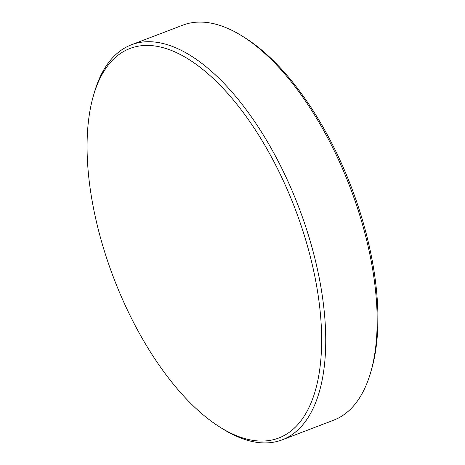 <?xml version="1.0" encoding="UTF-8"?>
<svg xmlns="http://www.w3.org/2000/svg" width="465" height="465" viewBox="0 0 465 465"><rect width="100%" height="100%" fill="white"/><g stroke="black" fill="none" stroke-linecap="round" stroke-linejoin="round"><path stroke-width="0.7" d="M136.257 46.593A208.483 97.08 69.1 0 1 299.855 221.822A208.483 97.08 69.1 0 1 272.455 439.902A208.483 97.08 69.1 0 1 219.881 427.091A208.483 97.08 69.1 0 1 93.384 95.854A208.483 97.08 69.1 0 1 136.257 46.593M93.384 95.854L94.25 92.849A211.424 98.452 69.1 0 1 131.357 44.809A211.424 98.452 69.1 0 1 137.727 42.89A211.424 98.452 69.1 0 1 301.256 213.877A211.424 98.452 69.1 0 1 282.22 439.832A211.424 98.452 69.1 0 1 275.844 441.75A211.424 98.452 69.1 0 1 222.532 428.759L219.881 427.091M131.357 44.809L182.78 25.168A211.424 98.452 69.1 0 1 189.156 23.25A211.424 98.452 69.1 0 1 242.468 36.241A211.424 98.452 69.1 0 1 370.75 372.151A211.424 98.452 69.1 0 1 333.643 420.191L282.22 439.832M242.468 36.241L245.119 37.909A208.483 97.08 69.1 0 1 371.616 369.146L370.75 372.151"/></g></svg>

